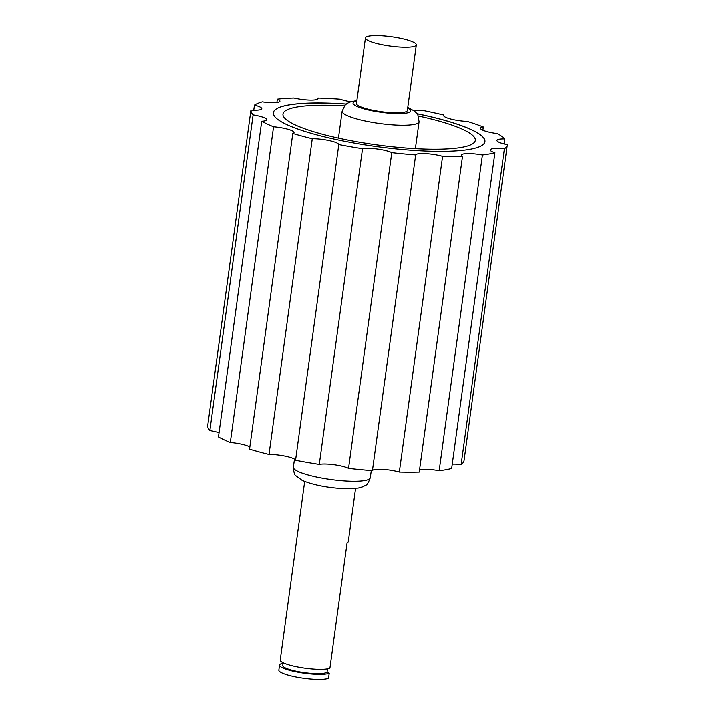 <?xml version="1.0" encoding="UTF-8"?>
<svg xmlns="http://www.w3.org/2000/svg" width="715" height="715" viewBox="0 0 715 715"><rect width="100%" height="100%" fill="white"/><g stroke="black" fill="none" stroke-linecap="round" stroke-linejoin="round"><path stroke-width="1.07" d="M317.719 99.045L317.862 98.009A129.361 23.747 -172.2 0 1 328.829 98.464A129.361 23.747 -172.2 0 1 340.251 99.179A16.499 3.03 7.8 0 0 350.672 101.709M283.131 662.698L282.747 665.468A22.442 4.12 7.8 0 0 313.715 673.494A22.442 4.12 7.8 0 0 327.068 671.939L327.497 668.802M365.445 37.958L356.463 103.505A25.677 4.71 7.8 0 0 391.9 112.684A25.677 4.71 7.8 0 0 407.353 110.476L416.327 44.929A25.677 4.71 -172.2 0 1 400.874 47.145A25.677 4.71 -172.2 0 1 365.445 37.958A25.677 4.71 -172.2 0 1 380.898 35.75A25.677 4.71 -172.2 0 1 416.327 44.929M344.442 105.865A97.061 17.812 7.8 0 0 341.386 105.686A97.061 17.812 7.8 0 0 282.97 114.043A97.061 17.812 7.8 0 0 416.89 148.747A97.061 17.812 7.8 0 0 475.305 140.39A97.061 17.812 7.8 0 0 418.293 115.982M346.31 104.015A106.767 19.6 7.8 0 0 337.614 103.478A106.767 19.6 7.8 0 0 273.362 112.666A106.767 19.6 7.8 0 0 420.679 150.838A106.767 19.6 7.8 0 0 484.931 141.65A106.767 19.6 7.8 0 0 416.997 113.694M346.239 104.068A106.767 19.6 7.8 0 0 337.605 103.541A106.767 19.6 7.8 0 0 273.353 112.693M329.222 673.173L328.534 678.213A25.677 4.71 -172.2 0 1 314.287 679.25A25.677 4.71 -172.2 0 1 278.85 670.071L279.547 665.03A25.677 4.71 7.8 0 0 314.975 674.209A25.677 4.71 7.8 0 0 329.222 673.173L327.068 671.939M283.06 663.198A25.677 4.71 7.8 0 0 279.547 665.03M304.679 481.526L280.235 659.981A25.677 4.71 7.8 0 0 315.664 669.169A25.677 4.71 7.8 0 0 329.91 668.132L347.097 542.712A25.677 4.71 7.8 0 0 348.303 541.541L355.57 488.497M413.073 110.083A16.499 3.03 7.8 0 0 415.612 110.253A16.499 3.03 7.8 0 0 421.823 110.208A129.361 23.747 -172.2 0 1 443.899 115.044A16.499 3.03 7.8 0 0 443.64 115.481A16.499 3.03 7.8 0 0 466.412 121.38A16.499 3.03 7.8 0 0 467.306 121.425A129.361 23.747 -172.2 0 1 483.313 126.966A16.499 3.03 7.8 0 0 480.462 128.235A16.499 3.03 7.8 0 0 497.542 133.625A129.361 23.747 -172.2 0 1 504.701 138.924A16.499 3.03 7.8 0 0 496.934 140.417A16.499 3.03 7.8 0 0 507.31 144.716A129.361 23.747 -172.2 0 1 504.388 148.845A16.499 3.03 7.8 0 0 490.213 149.918A16.499 3.03 7.8 0 0 494.914 152.76A129.361 23.747 -172.2 0 1 482.419 155.012A16.499 3.03 7.8 0 0 461.47 155.101A16.499 3.03 7.8 0 0 462.507 156.388A129.361 23.747 -172.2 0 1 442.594 156.371A16.499 3.03 7.8 0 0 425.586 153.636A16.499 3.03 7.8 0 0 415.674 154.949A129.361 23.747 -172.2 0 1 391.793 152.67A16.499 3.03 7.8 0 0 377.306 149.024A16.499 3.03 7.8 0 0 362.532 148.711A129.361 23.747 -172.2 0 1 338.803 144.564A16.499 3.03 7.8 0 0 329.347 140.623A16.499 3.03 7.8 0 0 312.267 138.746A129.361 23.747 -172.2 0 1 292.793 133.446A16.499 3.03 7.8 0 0 294.017 132.516A16.499 3.03 7.8 0 0 273.559 126.778A129.361 23.747 -172.2 0 1 261.717 121.237A16.499 3.03 7.8 0 0 266.775 119.771A16.499 3.03 7.8 0 0 253.11 114.874A129.361 23.747 -172.2 0 1 250.938 110.056A16.499 3.03 7.8 0 0 251.859 110.11A16.499 3.03 7.8 0 0 261.788 108.689A16.499 3.03 7.8 0 0 254.451 105.087A129.361 23.747 -172.2 0 1 262.334 101.825A16.499 3.03 7.8 0 0 269.993 102.603A16.499 3.03 7.8 0 0 279.923 101.181A16.499 3.03 7.8 0 0 277.357 99.126A129.361 23.747 -172.2 0 1 293.928 97.982A16.499 3.03 7.8 0 0 308.111 99.984A16.499 3.03 7.8 0 0 318.041 98.563A16.499 3.03 7.8 0 0 317.862 98.009M276.893 102.477L277.357 99.126M253.754 110.181L254.451 105.087M462.507 156.388L419.249 472.123A129.361 23.747 -172.2 0 1 399.336 472.106A16.499 3.03 7.8 0 0 382.328 469.371A16.499 3.03 7.8 0 0 372.426 470.693A129.361 23.747 -172.2 0 1 348.545 468.405A16.499 3.03 7.8 0 0 334.057 464.759A16.499 3.03 7.8 0 0 319.283 464.455A129.361 23.747 -172.2 0 1 295.554 460.299A16.499 3.03 7.8 0 0 286.089 456.367A16.499 3.03 7.8 0 0 269.01 454.49A129.361 23.747 -172.2 0 1 249.544 449.181L292.793 133.446M249.839 447.036A16.499 3.03 7.8 0 0 230.31 442.514A129.361 23.747 -172.2 0 1 218.468 436.972L261.717 121.237M219.049 432.736A16.499 3.03 7.8 0 0 209.861 430.609A129.361 23.747 -172.2 0 1 207.69 425.791L250.938 110.056M507.31 144.716L464.062 460.451A129.361 23.747 -172.2 0 1 461.139 464.58A16.499 3.03 7.8 0 0 452.255 464.187M494.914 152.76L451.666 468.504A129.361 23.747 -172.2 0 1 439.171 470.756A16.499 3.03 7.8 0 0 419.562 469.871M443.899 115.044L443.774 115.973M483.313 126.966L482.866 130.228M504.701 138.924L504.012 143.947M504.388 148.845L461.139 464.58M482.419 155.012L439.171 470.756M442.594 156.371L399.336 472.106M372.426 470.693L415.674 154.949M391.793 152.67L348.545 468.405M319.283 464.455L362.532 148.711M338.803 144.564L295.554 460.299M269.01 454.49L312.267 138.746M230.31 442.514L273.559 126.778M209.861 430.609L253.11 114.874M484.922 141.677A106.767 19.6 7.8 0 0 417.051 113.774M356.803 101.012A29.118 5.345 7.8 0 0 360.387 107.733A29.118 5.345 7.8 0 0 393.232 113.444A29.118 5.345 7.8 0 0 407.693 107.974M415.388 148.666L419.079 121.711A38.825 7.123 -172.2 0 1 395.717 125.053A38.825 7.123 -172.2 0 1 342.145 111.174L338.454 138.129M346.936 481.124A38.825 7.123 7.8 0 0 370.298 477.781C368.448 482.777 366.92 485.279 365.696 485.279L362.871 486.835L358.072 488.157L342.655 488.667C326.183 487.612 312.687 484.868 302.168 480.435L295.831 475.752C294.607 475.35 293.785 472.517 293.373 467.244A38.825 7.123 7.8 0 0 346.936 481.124M419.079 121.711L417.918 115.186L416.657 113.256L414.36 110.995L407.765 107.429M371.291 470.604L370.298 477.781M294.482 459.155L293.373 467.244M356.883 100.458L349.555 102.129L346.811 103.639L344.996 105.221L342.145 111.174"/></g></svg>
